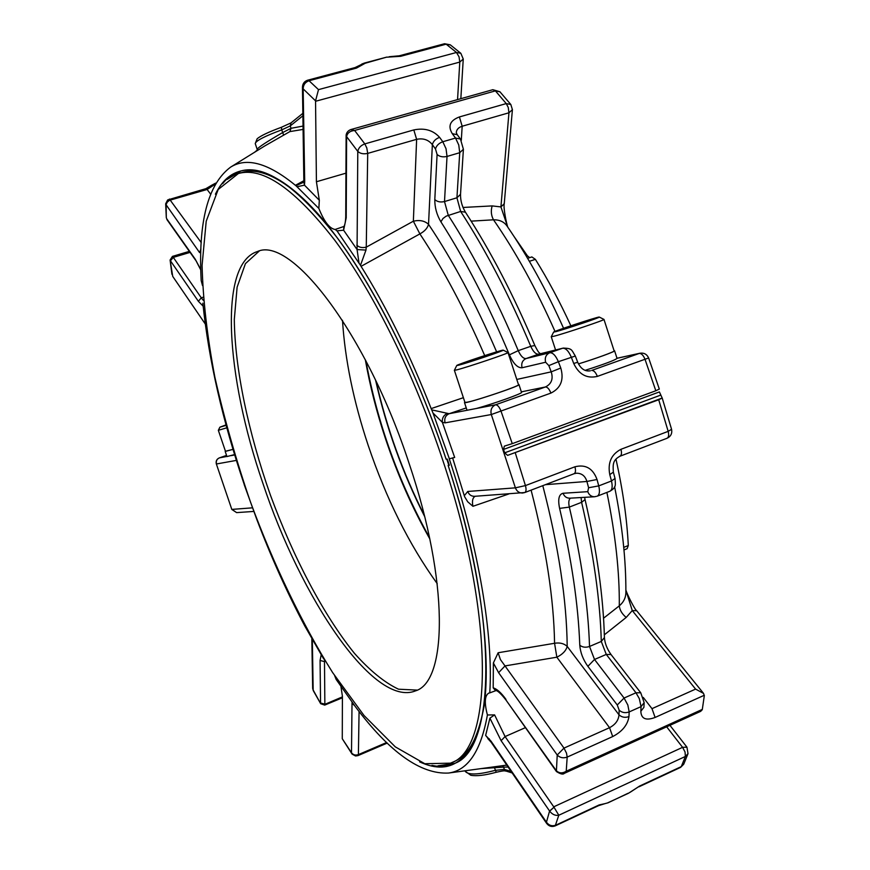 <?xml version="1.0" encoding="UTF-8"?>
<svg xmlns="http://www.w3.org/2000/svg" width="870" height="870" viewBox="0 0 870 870"><rect width="100%" height="100%" fill="white"/><g stroke="black" fill="none" stroke-linecap="round" stroke-linejoin="round"><path stroke-width="1.3" d="M417.143 690.106L398.503 689.203C384.518 682.569 369.815 670.585 354.373 653.25C323.422 614.905 293.201 557.148 270.363 494.986C248.363 432.52 234.867 368.749 234.302 319.475L237.118 287.144L245.416 263.653L259.216 251.071M448.779 465.135L446.821 459.132M518.977 384.605L521.511 392.37C523.446 393.12 492.888 404.039 476.303 408.498L449.127 413.718C445.429 415.501 444.081 418.546 445.081 422.853L491.311 414.533L500.979 411.042C499.304 406.899 497.51 404.822 495.574 404.789C491.68 406.681 490.256 409.933 491.311 414.533L515.399 487.842C516.736 491.267 519.096 493.007 522.478 493.04L524.784 492.54C526.209 491.691 526.426 489.375 525.437 485.59L515.399 487.842L467.755 491.463C469.017 494.671 471.246 496.302 474.444 496.324L524.784 492.54L574.091 473.726C575.614 472.856 575.886 470.539 574.929 466.788C585.564 464.134 592.927 468.375 597.027 479.5L586.913 481.469C585.227 475.944 581.736 473.193 576.429 473.215L576.244 473.215M518.433 384.486L518.966 384.562C521.565 385.66 464.047 404.637 464.482 402.549L464.841 402.125M508.004 352.578L518.509 384.714C520.956 385.475 477.51 400.309 467.266 402.19L464.928 402.397L454.368 370.261M503.241 350.164L507.993 352.557C510.255 352.752 466.712 367.466 456.63 369.902L454.357 370.315L456.739 365.541C455.826 364.932 502.675 349.414 503.219 350.153C505.861 350.044 467.647 362.964 458.74 365.183L456.739 365.541M521.347 391.859L545.381 386.987C551.471 383.985 553.418 378.939 551.221 371.849L548.839 365.607L545.62 362.235L522.065 367.76C517.639 368.043 513.42 363.747 509.396 354.851C488.44 304.837 465.613 260.489 440.905 221.828C436.751 214.803 434.717 207.386 434.804 199.589L437.088 154.479L435.5 148.977L432.357 144.648C428.508 139.776 423.266 138.004 416.632 139.331L413.359 221.208L419.884 233.899L361.072 266.329C386.497 306.969 409.868 354.394 431.161 408.606L431.694 409.857L449.127 413.718L466.255 407.921M431.161 408.606L463.373 397.688M446.843 413.609C443.428 415.512 441.938 418.416 442.351 422.309L433.01 413.032L431.694 409.857M573.711 363.453L577.713 362.279L575.32 356.026L558.366 361.692C555.712 355.525 552.841 352.546 549.731 352.752L562.607 348.25C565.75 348.033 568.643 350.991 571.285 357.135L573.711 363.453C578.942 374.502 586.826 378.82 597.364 376.395L645.007 359.267C643.365 355.275 641.44 353.34 639.232 353.437L639.972 353.22C644.061 352.665 646.943 354.253 648.629 357.972L645.007 359.267L655.817 390.76L512.267 443.646L500.979 411.042L550.917 393.088C549.253 388.999 547.415 386.965 545.381 386.987L495.574 404.789L476.303 408.498M516.791 379.44L551.221 371.849L560.791 368.032C564.13 379.766 560.846 388.118 550.917 393.088M445.081 422.853L442.351 422.309L454.673 457.424L449.366 458.816L433.01 413.032M503.545 449.442L659.395 391.924L662.19 398.036L507.612 455.369L504.654 452.846L503.545 449.442L504.339 446.147L512.267 443.646M655.817 390.76L659.286 389.075M577.713 362.279C580.758 368.847 584.999 371.686 590.415 370.783L589.273 370.935M365.965 250.092L357.07 249.549L357.787 151.413C360.224 153.642 363.54 154.294 367.716 153.392L416.632 139.331L413.805 129.934C424.549 127.738 433.14 130.217 439.589 137.362C435.663 138.808 433.26 141.234 432.357 144.648L428.529 224.329C424.68 220.784 419.623 219.751 413.359 221.208L366.259 247.156L365.965 250.092L360.484 265.328L361.072 266.329M484.699 355.591C464.634 309.263 443.026 268.7 419.884 233.899C424.636 231.322 427.518 228.136 428.529 224.329C452.911 260.663 475.618 303.173 496.629 351.861M215.401 194.206C231.659 160.428 266.394 159.612 312.036 207.375C357.516 255.106 411.14 353.416 446.136 459.219L447.267 459.077L449.322 465.276L448.17 465.417C479.283 561.715 491.713 653.109 484.035 706.538C474.139 758.749 452.672 777.193 419.601 761.848M360.484 265.328L336.994 230.854L335.146 229.473L343.867 226.483L343.596 230.202L336.994 230.854M413.805 129.934L364.824 143.898C360.811 145.377 358.473 147.889 357.787 151.413L346.608 136.623L346.216 217.804L343.596 230.202L357.07 249.549L358.984 262.773M345.934 173.173L316.419 181.754L319.323 200.252L318.855 208.43L295.93 185.691L303.924 182.134M335.146 229.473C329.556 228.614 324.129 221.6 318.855 208.43M303.913 182.221L304.489 185.169L297.279 186.68M202.503 285.567L201.187 280.629C198.045 222.035 207.832 184.212 230.55 167.17C246.656 157.024 268.275 163.082 295.408 185.31L295.93 185.691M295.408 185.31L304.032 180.634M257.27 150.597L257.15 149.281C258.151 147.411 266.644 141.843 282.63 132.577L291.037 128.303L289.873 131.598L264.817 145.91L230.55 167.17M244.274 484.644L244.285 484.655C222.579 420.601 208.767 360.115 202.84 303.184M241.044 170.911L227.081 179.448M303.01 198.458C278.389 176.327 258.031 167.682 241.914 172.51L238.38 173.521L218.218 189.453L206.212 221.23L202.079 265.317C202.96 299.552 207.223 336.853 214.879 377.21C224.199 418.437 236.075 460.078 250.517 502.131C273.658 564.619 301.857 623.518 332.688 672.662L364.041 715.521L395.306 746.873L424.799 763.729L450.497 763.164C492.235 750.701 496.27 619.538 442.765 460.219C414.424 374.763 373.654 292.733 335.015 240.566C295.006 188.964 262.794 166.616 238.38 173.521M614.59 350.784L617.037 358.386C615.101 360.137 604.519 364.106 585.293 370.294M452.302 133.686L455.532 138.058L460.458 139.048L457.239 134.698L452.302 133.686C447.658 126.063 450.029 120.473 459.414 116.939L462.177 126.237C458.479 127.422 456.522 129.565 456.282 132.653L457.152 134.578M356.809 245.177C359.125 247.428 362.279 248.091 366.259 247.156L367.716 153.392L366.792 147.911L364.824 143.898L354.623 130.467L350.773 129.576C348.022 130.674 346.467 132.555 346.108 135.242L346.608 136.623C347.347 132.98 350.023 130.924 354.623 130.467L495.4 90.882L499.967 91.828L510.831 104.509L506.253 103.584L459.414 116.939M316.419 181.754L315.549 100.844L318.507 89.632L309.046 80.736C305.218 82.15 303.26 84.868 303.162 88.87L302.455 87.141M304.032 179.785L304.707 181.547L303.162 88.87L315.549 100.844M302.945 115.743L290.243 125.922L281.728 129.88L283.533 134.915M165.681 204.167L199.6 252.615L200.937 249.037M205.244 323.955L172.728 276.388L170.096 260.01L171.923 274.278M236.161 459.675L236.346 460.404L216.51 463.971C215.836 461.111 216.793 459.088 219.381 457.881L219.283 457.914M450.497 763.164L453.857 761.685C469.365 755.149 479.555 735.509 484.427 702.764M526.328 256.171L527.405 255.823L513.952 236.368M527.405 255.823L529.667 257.64M570.85 325.772C559.834 301.792 548.013 279.651 535.387 259.358L531.864 256.933L527.601 258.314L531.864 256.933M190.073 252.387L173.293 257.389L172.434 256.4L170.096 260.01M460.839 53.298L450.388 44.925L446.147 44.174L456.478 52.472L459.045 56.844L459.784 62.074L463.253 59.04L460.839 53.298L456.478 52.472L318.507 89.632M461.296 140.364L462.177 126.237L508.95 112.785L512.408 109.653L510.831 104.509M563.564 328.273C546.436 290.047 527.633 256.041 507.177 226.254C504.198 221.85 499.641 219.708 493.507 219.805C491.169 215.564 490.713 210.931 492.148 205.907L500.924 206.919L504.241 203.721L512.397 109.783M499.869 91.72L492.844 89.697L495.4 90.882L506.253 103.584L508.243 107.445L508.95 112.785L500.924 206.919L507.221 225.537M614.057 350.675L614.568 350.751C615.829 351.317 595.461 358.744 578.441 363.899C595.189 358.81 615.373 351.447 614.133 350.893L603.976 319.442M226.885 456.435L219.381 457.881L226.537 455.401L219.338 457.892C216.706 459.088 215.706 461.089 216.325 463.895L231.822 509.45L236.618 512.615L231.964 509.396L252.409 507.841M216.325 463.895L231.822 509.45M214.39 183.787L213.302 185.451L207.125 189.475L205.907 188.659L167.671 199.937L165.681 203.776L166.29 217.522L167.04 219.74M205.907 188.659L211.791 185.19L214.596 185.092M166.3 217.522L166.126 204.559L167.257 202.123L169.519 200.307L207.125 189.475L210.518 194.01M172.793 276.486L205.168 323.847M234.595 454.586L226.929 456.565M262.707 482.752C300.879 598.223 373.915 707.821 415.512 690.878C447.474 681.493 449.061 581.769 409.422 464.395C366.814 333.493 290.961 235.661 257.455 251.528C218.076 263.74 226.037 376.634 262.707 482.752M450.236 44.816L444.57 43.728L446.147 44.174L400.7 56.3L386.584 57.202M356.482 68.088L355.014 67.588L364.53 63.021L386.791 57.094L365.226 63.238L356.482 68.088L309.046 80.736L307.643 80.203C304.326 81.334 302.597 83.694 302.455 87.272L303.88 182.417M555.006 331.416C536.203 289.036 515.703 251.832 493.507 219.805L471.148 221.143M226.842 427.801L218.337 430.313L225.493 451.367L233.019 449.366L225.46 451.258M360.3 65.022L364.53 63.021L361.833 64.043M599.31 317.071L603.976 319.421C606.086 319.594 565.261 333.34 554.179 336.179L551.275 336.712M556.18 331.579L553.624 332.101C552.711 331.546 598.799 316.354 599.289 317.061C601.757 316.952 565.946 329.023 556.18 331.579M218.337 430.313L219.892 427.181L226.037 424.875M226.167 425.343L219.892 427.181M449.366 458.816L449.246 458.827C479.098 548.655 493.431 636.514 489.766 692.879L496.096 690.562M607.738 802.814L628.466 793.266L639.646 786.045L630.076 792.32M628.02 793.288L608.097 802.782L604.552 803.75M604.552 803.739L599.169 804.924L555.767 825.173C552.026 826.467 548.926 825.478 546.447 822.204L546.643 823.401C548.948 826.326 551.797 827.152 555.212 825.88L558.801 815.244C555.354 815.853 552.309 814.494 549.677 811.166L554.005 807.229L558.801 815.244L685.386 756.454L688.007 753.637L686.941 747.167L682.591 747.33L553.733 806.827L505.078 736.564L501.109 740.685L549.579 811.025L554.005 807.229M386.661 742.501L358.396 754.605C355.493 755.562 353.187 754.942 351.502 752.746L351.861 753.79M312.341 639.983L313.167 690.019L320.682 703.71L324.706 705.102L324.847 704.352L320.562 703.08L320.073 660.461L324.488 661.602L324.858 704.135L320.562 703.004M311.83 639.069L312.667 688.387L313.287 690.66L312.667 688.257M603.53 618.222L619.299 605.846C623.714 602.116 625.911 597.538 625.878 592.078C626.019 560.182 622.257 525.078 614.601 486.765M564.271 773.376C563.086 774.702 560.476 774.093 556.463 771.57L556.224 770.57C559.051 773.365 562.379 773.582 566.229 771.233L564.271 773.376L700.644 711.366L702.264 709.724L704.298 695.804L703.558 693.412L695.587 689.105L632.262 610.566L626.204 617.439C622.05 613.992 619.755 610.12 619.299 605.846C619.603 572.232 615.471 534.419 606.89 492.409M334.646 675.653L336.201 679.514L355.406 706.69C389.662 752.332 420.699 774.452 448.507 773.049C467.908 770.537 480.882 751.18 487.407 714.977L494.595 714.89L489.908 718.152L485.645 735.422L491.006 741.131L491.3 742.447M511.125 771.44L504.361 769.385L503.61 767.122L481.023 768.612M354.177 705.211L352.013 703.395L351.502 752.746L342.269 738.739L352.111 754.138L355.569 755.986L358.027 755.595L358.396 754.605L359.071 711.453M340.975 686.68L342.41 696.272L342.269 738.739M312.341 640.07L312.004 639.385M612.708 736.564L609.544 727.69L563.988 748.113L505.013 665.92L498.608 672.673L493.377 662.973L498.129 652.75L500.424 659.59L505.013 665.92L556.843 657.198C562.542 654.392 565.989 650.803 567.196 646.41C564.01 643.463 559.801 642.419 554.571 643.278L556.843 657.198L609.544 727.69C615.416 724.579 618.559 720.273 618.983 714.792C621.789 717.337 625.117 717.946 628.966 716.608C627.683 724.884 622.257 731.539 612.708 736.564L567.186 757.096L566.5 753.115L563.988 748.113L557.224 755.019C559.932 757.77 563.26 758.466 567.186 757.096L566.229 771.233L702.329 709.387M687.942 753.822L683.787 764.067L680.59 767.373L639.004 786.784M644.148 702.829L643.92 707.332L640.831 711.29C641.19 718.827 645.942 720.871 655.11 717.445L651.989 708.658L643.267 697.425M703.438 693.27L636.688 610.718L632.262 610.566L626.182 591.121M619.538 456.326L619.962 456.228C613.078 460.045 612.752 463.71 613.35 472.16L609.772 474.596C607.564 462.786 611.295 454.357 620.962 449.301L668.182 431.357C669.084 435.033 668.693 437.349 667.007 438.284L619.962 456.228C621.561 455.325 621.887 453.009 620.962 449.301M485.645 735.422L489.19 739.739M508.102 767.025L503.61 767.122L502.447 765.698M496.215 772.158L494.106 766.829M623.975 549.949L627.129 548.676L628.303 545.523C626.955 518.792 622.844 490.006 615.971 459.175M667.007 438.284C670.846 436.435 672.358 433.434 671.564 429.301L668.182 431.357L658.71 399.754L662.19 398.036M507.612 455.369L658.71 399.754M244.22 484.666L256.922 519.781C271.233 557.365 287.22 592.818 304.87 626.139L323.705 658.981M508.787 493.975L472.921 506.296C471.888 501.055 472.638 497.716 475.172 496.281M498.129 652.75L554.571 643.278C553.842 598.919 546.012 547.872 531.102 490.136M506.209 700.372L506.166 700.307C496.977 688.409 495.345 690.856 495.334 690.389L493.192 687.844L493.377 662.973M487.407 714.977C484.264 702.916 484.688 695.641 488.69 693.151L489.766 692.879M449.214 464.971L448.17 465.417M438.012 765.796L454.216 763.468M467.755 491.463L464.297 495.748L464.613 496.716L467.712 501.783L472.921 506.296M464.297 495.748L452.607 457.87M342.486 320.301C344.988 359.658 353.535 401.287 368.119 445.19C386.106 498.521 409.15 544.685 437.24 583.694M365.324 359.712C369.902 385.682 376.601 411.967 385.443 438.534C397.427 474.378 412.195 507.786 429.736 538.769M560.791 368.032L558.366 361.692L548.839 365.607M617.015 358.31L639.232 353.437L591.709 370.424C593.829 370.37 595.711 372.349 597.364 376.395M522.065 367.76C521.065 363.377 522.402 360.31 526.089 358.549L538.639 354.177C535.866 354.394 533.245 351.774 530.754 346.314L518.248 350.643C520.738 356.124 523.348 358.755 526.089 358.549L549.731 352.752C545.958 354.558 544.587 357.711 545.62 362.235M434.804 199.589C437.284 201.818 440.514 202.471 444.505 201.557L448.257 215.271C473.53 254.562 496.857 299.682 518.248 350.643L509.396 354.851M540.303 353.731C538.998 352.013 539.563 354.764 534.854 345.542L530.754 346.314C509.385 295.528 486.015 250.571 460.643 211.453L446.136 216.162L442.971 218.511L440.905 221.828M534.854 345.542C513.746 295.408 490.604 250.951 465.428 212.193L460.643 211.453L456.935 197.784L444.505 201.557L447.028 156.437C442.939 157.339 439.633 156.687 437.088 154.479M439.589 137.362L442.797 141.745L455.532 138.058L458.762 144.996L459.73 152.707L447.028 156.437L446.027 148.716L442.797 141.745C438.871 143.202 436.435 145.605 435.5 148.977M222.666 183.646C227.646 177.273 233.617 173.076 240.577 171.042C264.893 164.049 297.235 186.463 337.593 238.271C376.514 290.689 417.6 373.23 446.092 459.219M319.323 200.252L304.489 185.169L304.707 181.547M289.873 131.598L303.173 129.402M203.21 297.203L201.274 297.801L203.471 300.498M562.607 348.25L538.639 354.177L562.607 348.25M460.458 139.048L463.395 149.259L459.73 152.707L456.935 197.784L460.524 194.304L463.395 149.401M345.738 216.51L346.216 217.804M315.56 101.279L459.784 62.074L457.555 99.604M303.119 126.052L291.037 128.303L290.243 125.922L291.069 122.844M166.757 218.838L195.184 259.108L200.796 269.983M200.785 269.58L195.184 259.108M203.145 306.164L198.393 301.324L201.274 297.801L173.293 257.389L170.444 260.782L173.152 257.183M198.393 301.324L170.498 260.859M535.387 259.358L529.362 261.315M234.704 454.934L231.115 455.63M346.108 135.383L346.608 136.786M346.119 135.133L345.738 216.608C345.564 221.796 344.922 225.123 343.802 226.602L343.867 226.483M255.28 143.691L255.247 143.583C255.856 140.766 264.687 136.188 281.728 129.88L281.391 127.314M201.253 242.621L169.422 199.056M195.511 260.087L167.138 219.871M463.003 207.462L492.148 205.907M444.57 43.728L399.178 55.821L400.7 56.3M640.679 692.705L611.034 654.534L606.27 654.425L635.97 692.781L639.33 698.643L641.059 706.625L629.173 711.932L627.836 705.015L624.073 698.044L635.97 692.781L640.744 692.781L644.159 702.645L641.059 706.625L640.831 711.29M585.064 499.652C596.885 550.503 603.334 596.483 604.422 637.569L601.29 641.451L589.523 646.464C588.185 605.139 581.454 558.681 569.339 507.101C568.349 502.523 568.719 499.543 570.448 498.151M563.064 493.268L587.772 491.67C589.055 494.997 591.306 496.694 594.525 496.759L569.654 498.195C566.511 498.14 564.315 496.498 563.064 493.268C558.888 494.247 557.735 499.293 559.606 508.385C571.568 559.008 578.289 604.617 579.779 645.214C582.454 647.345 585.706 647.758 589.523 646.464L594.514 659.471L606.27 654.425L601.29 641.451C600.148 600.159 593.59 553.788 581.606 502.316L581.084 497.531M584.618 497.335L585.053 499.587L581.606 502.316L569.339 507.101L559.606 508.385M512.147 772.941L505.97 771.048C504.034 771.266 507.123 769.798 496.128 772.288C484.981 775.333 476.542 776.323 470.8 775.268L465.124 771.19C467.962 775.137 477.956 774.865 495.117 770.374L504.361 769.385L506.057 771.07M604.596 803.75L598.56 805.653L599.169 804.924M666.67 726.82L682.591 747.33L685.038 751.974L685.386 756.454L681.275 766.622L639.646 786.045M542.793 485.678C558.562 546.382 566.696 599.963 567.196 646.41L618.983 714.792L619.157 710.181L617.254 704.983L624.073 698.044L594.514 659.471L587.87 666.333C583.052 659.547 580.355 652.511 579.779 645.214M626.204 617.439L604.346 634.806M613.35 472.16L615.036 478.456L611.479 480.969C612.752 486.515 612.219 489.951 609.87 491.256L597.211 496.183C599.528 494.889 600.039 491.463 598.745 485.895L597.027 479.5M491.006 741.131L546.447 822.204L549.579 811.025M324.847 704.352L342.41 696.881M617.254 704.983L587.87 666.333M619.157 710.181C621.974 712.693 625.312 713.28 629.173 711.932L628.966 716.608M596.45 496.346L594.525 496.759M587.772 491.67L588.598 487.744L598.745 485.895L611.479 480.969L609.772 474.596M545.425 484.666L586.913 481.469L588.598 487.744M704.319 695.25L655.11 717.445M695.587 689.105L651.989 708.658M573.689 473.824L576.429 473.204M574.929 466.788L525.437 485.59L515.312 452.944M489.908 718.152L501.109 740.685M352.013 703.395L352.078 702.394M325.456 661.211L324.488 661.602L324.564 659.775M321.117 655.262L320.073 660.461M498.608 672.673L557.224 755.019L556.387 771.451M556.463 771.57L506.166 700.307L556.126 770.428M525.447 727.625L505.078 736.564L494.595 714.89M236.727 512.604L253.725 511.44M375.612 380.255C386.258 427.67 402.582 473.041 424.582 516.378M429.475 537.54C398.667 482.1 377.471 423.19 365.911 360.822M376.047 381.19C386.639 427.899 402.734 472.627 424.332 515.377M628.303 545.523L623.736 547.371M660.45 395.208L504.654 452.846M505.992 699.404C501.272 692.835 497.009 688.975 493.192 687.844M448.126 465.406C500.076 623.431 494.758 751.473 453.77 763.675C447.104 766.535 439.828 767.101 431.933 765.361M464.482 402.549L467.049 410.335M575.32 356.026C571.329 349.751 572.514 348.402 563.173 348.076M189.355 251.354L172.434 256.4M463.242 59.149L460.839 98.68M507.71 227.037C506.362 223.09 503.219 207.582 504.241 203.721M639.972 353.22L616.993 358.266M465.428 212.193C462.035 206.44 460.404 200.47 460.524 194.304M492.844 89.697L350.773 129.576M355.014 67.588L307.643 80.203M257.15 149.281L255.247 143.583L257.139 138.765C260.695 135.763 268.754 131.946 281.325 127.314L291.015 122.887L302.901 113.307M254.529 152.293L257.302 150.053M211.791 185.19L215.695 183.113M225.2 451.465L226.939 456.587M389.227 56.724L399.178 55.821M553.624 332.101L551.254 336.744L555.56 349.968M604.422 637.569C604.813 643.213 607.021 648.868 611.034 654.534M598.56 805.653L555.212 825.88M615.046 478.511C615.384 484.981 616.656 487.265 609.87 491.256M546.643 823.401L491.245 742.36L487.798 738.543L489.31 738.847M387.259 743.078L358.027 755.595M342.41 697.783L324.706 705.102M320.682 703.71L313.287 690.66M680.59 767.373L683.711 764.23M424.299 515.257C402.745 472.584 386.682 427.931 376.101 381.299M669.933 725.33L686.887 747.102M625.889 590.077C627.237 594.547 634.882 609.826 636.688 610.718M648.629 357.972L659.319 389.086M662.211 398.068L671.564 429.301M448.507 773.049L506.786 765.1"/></g></svg>
